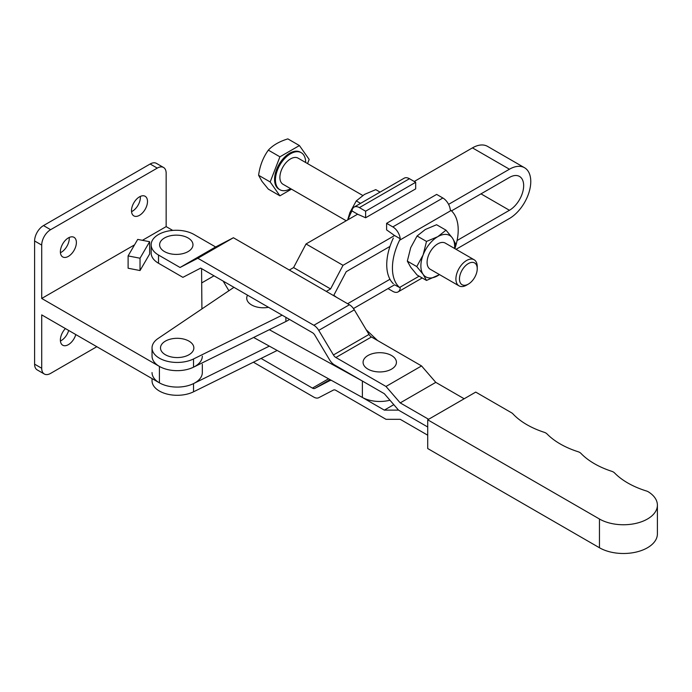 <?xml version="1.0" encoding="UTF-8"?>
<svg xmlns="http://www.w3.org/2000/svg" width="692" height="692" viewBox="0 0 692 692"><rect width="100%" height="100%" fill="white"/><g stroke="black" fill="none" stroke-linecap="round" stroke-linejoin="round"><path stroke-width="1.04" d="M164.497 237.97A16.677 9.627 180 0 1 188.086 237.97A16.677 9.627 180 0 1 188.086 251.585A16.677 9.627 180 0 1 164.497 251.585A16.677 9.627 180 0 1 164.497 237.97M394.985 358.395A16.677 9.627 -0 0 0 372.953 353.534A16.677 9.627 -0 0 0 364.528 366.25A16.677 9.627 -0 0 0 386.551 371.111A16.677 9.627 -0 0 0 394.985 358.395M428.599 419.283L400.21 402.891L385.998 386.465L335.88 357.505A5.026 2.906 60 0 1 333.432 354.961L318.744 330.369A10.06 5.804 -120 0 0 313.848 325.283L197.834 258.254L180.058 267.484L158.511 255.037A25.146 14.515 180 0 1 151.15 244.778A25.146 14.515 180 0 1 158.52 234.51A25.146 14.515 180 0 1 194.08 234.519L215.627 246.966L233.403 237.737L349.417 304.757A10.06 5.804 60 0 1 354.313 309.843L369 334.444A5.026 2.906 -120 0 0 371.448 336.987L421.558 365.938L435.778 382.365L464.168 398.765M151.15 244.778L151.15 252.995A25.146 14.515 -0 0 0 158.511 263.254L182.896 277.345L200.671 268.107L312.429 332.67A5.026 2.906 60 0 1 314.877 335.213L329.565 359.814A10.06 5.804 -120 0 0 334.461 364.9L384.32 393.705L398.531 410.131L427.717 426.99L398.531 410.131L384.32 410.122L393.8 404.656M253.402 362.21L313.848 397.13A10.06 5.804 -120 0 0 318.744 397.701L333.432 390.072A5.026 2.906 60 0 1 335.88 390.357L385.998 419.309L400.21 419.309L427.717 435.199M400.21 402.891L435.778 382.365M385.998 386.465L421.558 365.938M197.834 258.254L233.403 237.737M180.058 267.484L215.627 246.966M384.32 410.122L362.175 397.338M331.382 380.358A10.06 5.804 -120 0 0 329.565 380.756L314.877 388.385A5.026 2.906 60 0 1 312.429 388.1L261.066 358.43M223.153 281.099L228.905 290.727M201.692 282.924L214.01 275.814M657.4 505.16L657.4 533.904A33.943 19.592 -0 0 1 636.441 552.008A33.943 19.592 -0 0 1 599.454 547.753L427.717 448.537L427.717 419.802L599.454 519.009A33.943 19.592 -0 0 0 636.441 523.264A33.943 19.592 -0 0 0 657.4 505.16A33.943 19.592 -0 0 0 648.413 491.874A7.543 4.351 -0 0 0 646.449 491A80.454 46.451 180 0 1 614.565 472.947A7.543 4.351 -0 0 0 611.711 471.295A80.454 46.451 180 0 1 580.96 453.39A7.543 4.351 -0 0 0 578.019 451.703A80.454 46.451 180 0 1 547.026 433.927A7.543 4.351 -0 0 0 544.172 432.284A80.454 46.451 180 0 1 512.902 413.833A7.543 4.351 -0 0 0 511.596 412.813L475.733 392.096L427.717 419.802M269.326 329.703L362.175 380.911M377.555 340.516L366.18 329.721M253.627 337.471L362.383 397.45A25.146 14.515 0 0 0 389.959 400.227M457.083 240.513L509.442 210.281A20.111 11.608 120 0 0 523.662 185.646A20.111 11.608 120 0 0 519.493 176.434A20.111 11.608 120 0 0 509.442 177.437L451.495 210.887M165.388 341.13A16.677 9.627 180 0 1 188.977 341.13A16.677 9.627 180 0 1 188.977 354.745A16.677 9.627 180 0 1 165.388 354.745A16.677 9.627 180 0 1 165.388 341.13M456.045 249.319L509.442 218.49A30.171 17.421 120 0 0 530.773 181.538A30.171 17.421 120 0 0 524.519 167.724A30.171 17.421 120 0 0 509.442 169.22L448.589 204.356M282.128 315.171L193.535 358.958A25.146 14.515 180 0 1 166.668 361.12A25.146 14.515 180 0 1 152.041 347.938L152.041 356.146A25.146 14.515 -0 0 0 166.668 369.329A25.146 14.515 -0 0 0 193.535 367.175L285.882 321.52A34.574 19.956 -0 0 0 287.846 320.474A34.574 19.956 -0 0 0 289.524 319.436M152.041 347.938A25.146 14.515 180 0 1 158.079 338.492L233.939 287.327M152.041 378.585L152.041 380.782A25.146 14.515 0 0 0 166.668 393.964A25.146 14.515 0 0 0 193.535 391.81L277.181 350.463M269.326 346.13L193.535 383.593A25.146 14.515 180 0 1 166.668 385.755A25.146 14.515 180 0 1 152.041 372.573M389.977 246.413L346.242 271.662L333.803 295.276L336.615 297.361M347.618 303.719L389.977 279.257M394.596 235.531L343.016 265.313L330.577 288.927L326.295 291.401M455.111 247.892A46.511 26.85 -60 0 0 458.208 230.012A46.511 26.85 -60 0 0 451.08 210.515L450.293 209.884A10.562 6.098 -120 0 0 442.88 198.007L392.822 226.907A10.562 6.098 60 0 1 400.236 238.783L399.561 240.262A46.511 26.85 120 0 0 399.561 287.483L394.596 284.801L353.465 308.554M414.257 181.477L472.454 147.872A30.171 17.421 -60 0 1 487.54 146.375L524.519 167.724M289.325 270.044L293.59 267.579L306.037 243.965L357.617 214.183M293.59 267.579L330.577 288.927M306.037 243.965L343.016 265.313M247.537 295.181A16.677 9.627 0 0 0 251.603 304.956A16.677 9.627 0 0 0 268.531 307.309M69.226 237.468A11.314 6.531 -60 0 1 61.268 252.269A11.314 6.531 -60 0 1 60.42 252.71M68.378 237.901A11.314 6.531 -60 0 1 74.035 237.339A11.314 6.531 -60 0 1 75.774 246.404A11.314 6.531 -60 0 1 68.378 256.377A11.314 6.531 -60 0 1 62.721 256.94A11.314 6.531 -60 0 1 60.991 247.874A11.314 6.531 -60 0 1 68.378 237.901M140.338 196.407A11.314 6.531 -60 0 1 132.38 211.216A11.314 6.531 -60 0 1 131.541 211.648M139.49 196.848A11.314 6.531 -60 0 1 145.147 196.286A11.314 6.531 -60 0 1 146.886 205.351A11.314 6.531 -60 0 1 139.49 215.324A11.314 6.531 -60 0 1 133.833 215.878A11.314 6.531 -60 0 1 132.103 206.813A11.314 6.531 -60 0 1 139.49 196.848M60.42 340.983A11.314 6.531 120 0 0 61.268 340.542A11.314 6.531 120 0 0 68.69 330.465M65.403 328.562A11.314 6.531 120 0 0 62.721 345.213A11.314 6.531 120 0 0 68.378 344.651A11.314 6.531 120 0 0 75.8 334.565M96.828 346.701L50.602 373.395A12.568 7.257 120 0 1 44.314 374.017A12.568 7.257 120 0 1 41.71 368.256L41.71 314.886L159.402 382.832A25.146 14.515 0 0 0 186.805 385.98A25.146 14.515 0 0 0 202.323 372.573A25.146 14.515 0 0 0 202.323 372.495L202.323 364.433M134.533 244.873L41.71 298.46L41.71 245.089A12.568 7.257 -60 0 1 50.602 229.692L157.274 168.104A12.568 7.257 -60 0 1 163.554 167.481A12.568 7.257 -60 0 1 166.158 173.234L166.158 226.613L142.422 240.314M172.74 230.41L166.158 226.613M41.71 368.256L34.6 364.156A12.568 7.257 120 0 0 37.204 369.909L44.314 374.017M34.6 364.156L34.6 240.98A12.568 7.257 -60 0 1 43.492 225.583L150.155 163.995A12.568 7.257 -60 0 1 156.444 163.381L163.554 167.481M41.71 298.46L159.402 366.414A25.146 14.515 0 0 0 186.805 369.554A25.146 14.515 0 0 0 202.323 356.146M201.917 308.926L201.571 268.626M140.026 270.546L149.636 254.033L149.636 241.716L137.717 239.406L128.106 255.91L128.106 268.228L140.026 270.546L140.026 258.228L149.636 241.716M128.106 255.91L140.026 258.228M468.354 284.101L466.572 285.13A15.086 8.711 -60 0 1 459.03 285.882A15.086 8.711 -60 0 1 457.334 284.308A15.086 8.711 -60 0 1 460.085 266.792A15.086 8.711 -60 0 1 474.115 259.751A15.086 8.711 -60 0 1 475.811 261.325A15.086 8.711 -60 0 1 477.238 266.654L477.238 268.704A12.568 7.257 120 0 0 476.053 264.266A12.568 7.257 120 0 0 463.908 267.519A12.568 7.257 120 0 0 460.656 283.417A12.568 7.257 120 0 0 468.354 284.101A12.568 7.257 120 0 0 477.238 268.704M459.03 285.882L430.225 269.249A15.086 8.711 -60 0 1 428.53 267.674A15.086 8.711 -60 0 1 431.272 250.158A15.086 8.711 -60 0 1 445.311 243.117L474.115 259.751M362.764 195.473L298.096 158.139A15.086 8.711 120 0 0 284.066 165.18A15.086 8.711 120 0 0 281.324 182.697A15.086 8.711 120 0 0 283.019 184.271L346.234 220.757M305.665 162.508A21.374 12.335 120 0 0 303.641 154.921A21.374 12.335 120 0 0 301.245 152.698A21.374 12.335 120 0 0 281.359 162.672A21.374 12.335 120 0 0 277.475 187.489A21.374 12.335 120 0 0 279.871 189.712A21.374 12.335 120 0 0 290.588 188.639M301.245 152.698L300.354 152.179A21.374 12.335 120 0 0 280.468 162.162A21.374 12.335 120 0 0 276.584 186.97A21.374 12.335 120 0 0 278.988 189.201L279.871 189.712M307.551 163.597L309.168 159.428L299.42 145.562L287.846 138.884C279.386 141.479 272.882 145.233 268.349 150.138C263.124 157.352 259.872 165.734 258.6 175.275L261.965 181.339L268.349 189.15L279.923 195.827L291.47 189.15M407.328 261.126L410.693 267.198L417.077 275.001L426.506 280.442L423.141 274.378L416.757 266.576L423.141 254.881L426.506 241.439L417.077 235.998L410.693 247.693L407.328 261.126L416.757 266.576M417.077 235.998L425.32 229.493L436.583 224.736L446.011 230.177L437.768 236.681L426.506 241.439M446.011 230.177L452.395 237.987L455.76 244.051L454.947 248.688M439.515 274.612L426.506 280.442M454.566 248.463A23.883 13.788 120 0 0 452.395 237.987A23.883 13.788 120 0 0 437.768 236.681A23.883 13.788 120 0 0 423.141 254.881A23.883 13.788 120 0 0 423.141 274.378A23.883 13.788 120 0 0 437.768 275.684A23.883 13.788 120 0 0 439.481 274.594M393.324 283.703A46.511 26.85 -60 0 1 393.324 238.109M400.236 288.054A10.562 6.098 60 0 1 398.099 291.894A10.562 6.098 60 0 1 392.822 291.367L388.022 288.599M400.236 238.783L393.618 234.96A2.517 1.453 -120 0 0 393.021 234.415L386.603 229.891L386.603 223.317L392.822 226.907M386.603 223.317L436.661 194.409L442.88 198.007M354.114 207.09L404.18 178.19A10.562 6.098 60 0 1 409.456 178.709L415.676 182.299L415.676 188.873L365.618 217.772L359.2 214.892A2.517 1.453 -120 0 0 358.603 214.754L351.986 210.93A10.562 6.098 60 0 1 354.114 207.09A10.562 6.098 60 0 1 359.399 207.617L365.618 211.207L365.618 217.772M348.033 219.719A46.511 26.85 -60 0 1 351.199 212.349L351.986 210.93M415.676 182.299L365.618 211.207M380.064 192.108L375.773 189.634L364.511 194.391L356.276 200.896L360.558 203.37M347.652 219.944L349.884 212.591L356.276 200.896M299.42 145.562L279.923 156.816L270.165 181.953L279.923 195.827M268.349 150.138L279.923 156.816M258.6 175.275L270.165 181.953M158.511 263.254L158.511 255.037M335.88 357.505L371.448 336.987M333.432 354.961L369 334.444M318.744 330.369L354.313 309.843M313.848 325.283L349.417 304.757M329.565 380.756L330.802 380.038M314.877 388.385L330.058 379.623M312.429 388.1L328.553 378.792M599.454 547.753L599.454 519.009M362.383 381.032L362.383 397.45M193.535 383.593L193.535 391.81M193.535 358.958L193.535 367.175M285.882 317.334L285.882 321.52M472.454 147.872L509.442 169.22M480.992 193.855L509.442 210.281M159.402 382.832L159.402 366.414M41.71 245.089L34.6 240.98M202.323 372.573L202.323 364.286M157.274 168.104L150.155 163.995M50.602 229.692L43.492 225.583M451.08 210.515L399.561 240.262M399.561 287.483L419.127 276.186M409.456 178.709L359.399 207.617M422.215 277.968L398.099 291.894"/></g></svg>
